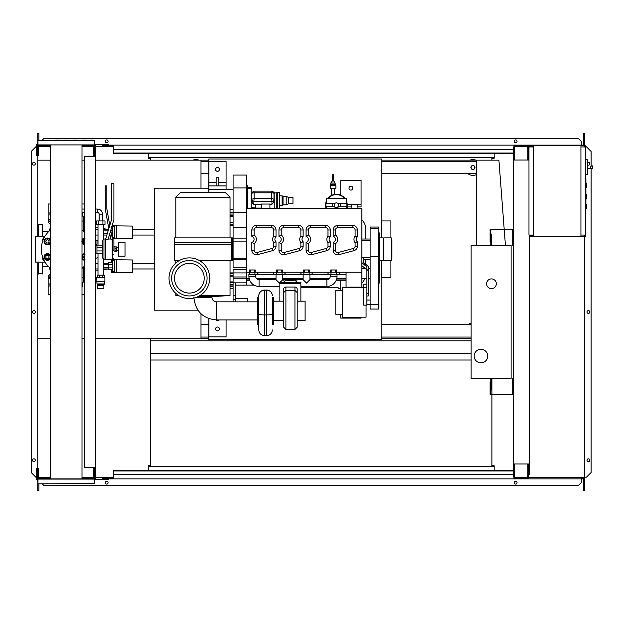 <?xml version="1.0" encoding="UTF-8"?>
<svg xmlns="http://www.w3.org/2000/svg" width="624" height="624" viewBox="0 0 624 624"><rect width="100%" height="100%" fill="white"/><g stroke="black" fill="none" stroke-linecap="round" stroke-linejoin="round"><path stroke-width="0.94" d="M513.38 378.659L512.702 378.659L512.702 394.134L490.784 394.134L490.784 382.387L490.105 382.387L490.105 394.813L513.38 394.813M513.38 245.341L512.702 245.341L512.702 229.866L490.784 229.866L490.784 241.613L490.105 241.613L490.105 229.187L513.38 229.187M496.322 283.756A4.859 4.859 0 0 1 491.462 288.616A4.859 4.859 0 0 1 486.603 283.756A4.859 4.859 0 0 1 491.462 278.897A4.859 4.859 0 0 1 496.322 283.756M474.178 356.062A6.778 6.778 0 0 1 480.956 349.284A6.778 6.778 0 0 1 487.734 356.062A6.778 6.778 0 0 1 480.956 362.84A6.778 6.778 0 0 1 474.178 356.062M491.462 245.341L511.118 245.341L511.118 378.659L491.462 378.659L491.462 389.953L490.784 389.953L490.784 378.659L471.128 378.659L471.128 245.341L490.784 245.341L490.784 234.047L491.462 234.047L491.462 245.341M102.523 220.943L102.523 214.133A5.086 5.086 0 0 0 97.438 209.048L97.438 212.433A1.693 1.693 0 0 1 99.13 214.133L99.13 220.943M102.913 220.943L102.913 224.328L105.004 224.328L105.004 220.943L96.65 220.943L96.65 224.328L98.74 224.328L98.74 220.943M102.913 224.328L98.74 224.328M132.569 264.662L132.569 267.602M111.782 262.61L111.782 259.693L132.569 259.966L132.569 272.298L116.758 272.571L116.758 259.693M111.782 269.654L111.782 272.571L114.722 272.571L114.722 259.693M112.687 264.373L108.506 264.373L108.506 269.654L112.687 269.654M112.687 267.891L108.506 267.891M112.687 262.61L108.506 262.61L108.506 264.373M114.722 271.557L112.687 271.557L112.687 260.707L114.722 260.707M114.722 272.571L116.758 272.571M132.569 230.771L132.569 233.711M112.031 225.802L132.569 226.075L132.569 238.399L116.758 238.68L116.758 225.802M111.782 226.598L111.782 228.719M113.849 238.68L114.722 238.68L114.722 225.802M112.687 234L111.439 234M112.687 230.482L110.752 230.482M112.687 235.763L111.79 235.763M110.175 235.763L108.982 235.763M112.687 228.719L111.134 228.719M108.771 228.719L108.506 229.585M114.722 237.666L112.687 237.666L112.687 226.816L114.722 226.816M114.722 238.68L116.758 238.68M103.865 285.792L103.865 288.499L97.789 288.499L97.789 285.792L103.88 285.792L103.88 284.661L102.086 284.661L102.086 285.792M103.865 284.661L97.789 284.614L96.985 283.936L96.759 277.43L104.894 277.43L104.894 281.494L96.759 281.494M103.865 284.614L104.668 283.936L96.985 283.936M102.086 284.661L97.789 284.614M104.668 283.936L104.668 281.674L96.985 281.674M104.325 277.43L104.325 275.168L97.321 275.168L97.321 277.43M99.38 277.43L99.38 275.168M102.274 277.43L102.274 275.168M97.773 284.661L97.773 285.792M99.567 284.661L99.567 285.792M95.371 239.983A1.357 1.357 0 0 1 96.985 241.316L96.985 244.218L95.371 244.218M103.654 275.168L103.654 267.485L108.506 267.485M97.999 275.168L97.999 253.25M97.999 245.115L97.999 224.328M103.654 239.062L103.654 224.328M103.654 267.485L103.654 259.311M103.654 230.88L108.116 230.88M103.654 233.594L107.281 233.594M103.654 264.779L108.506 264.779M113.896 251.901L114.949 251.901L114.949 246.472L113.896 246.472M114.949 251.449L116.758 251.449L116.758 248.251L114.949 248.251M116.758 248.251L116.758 246.925L114.949 246.925M116.758 250.123L114.949 250.123M118.342 256.191L118.342 242.182L125.003 242.182L125.003 256.191L118.342 256.191M584.103 146.492L584.782 146.944M580.936 146.944L585.46 146.944L585.46 145.813L580.936 145.813L580.936 236.192L529.199 236.192M584.103 146.944L584.103 145.813M533.489 236.192L533.489 145.813L528.52 145.813L528.52 160.048M532.81 146.944L532.81 145.813M520.385 146.492L527.842 146.492L514.738 146.492L514.738 159.37L514.059 159.37L513.942 145.813M528.52 146.492L532.81 146.492M584.103 235.513L584.782 235.061M580.936 235.061L585.46 235.061L585.46 236.192L580.936 236.192M584.103 235.061L584.103 236.192M532.81 235.061L532.81 236.192M529.199 235.513L532.81 235.513M585.905 187.613L586.583 187.613L586.583 183.097L585.905 183.097M585.905 198.916L586.583 198.916L586.583 194.392L585.905 194.392M585.46 235.061L585.46 146.944M533.489 145.813L580.936 145.813M533.489 235.061L528.973 235.061L528.973 146.944L533.489 146.944M587.714 172.895L587.714 161.6M591.661 168.605C590.203 167.7 590.203 166.795 591.661 165.89L592.8 165.89L592.8 168.605L587.831 168.605M591.661 165.89L592.8 165.89M585.46 174.736L587.714 174.494L587.714 159.838L585.46 159.596M586.583 206.591L586.583 208.4L586.583 206.591M84.747 156.655L84.747 467.345L95.371 467.345L95.371 156.655L84.747 156.655M95.371 156.655L95.371 147.053L94.466 147.053M94.466 156.655L94.466 155.532L93.787 155.532L93.787 145.813L82.001 145.813M94.466 476.947L95.371 476.947L95.371 467.345M82.001 478.187L93.787 478.187L93.787 468.468L94.466 468.468L94.466 467.345M208.798 192.699L208.798 159.034L381.872 159.034L381.872 220.943M208.798 318.568L208.798 339.339L381.872 339.339L381.872 277.43M474.739 167.505A1.81 1.81 0 0 1 474.497 168.41A1.81 1.81 0 0 0 474.497 166.6A1.81 1.81 0 0 1 474.739 167.505M471.37 168.41A1.81 1.81 0 0 1 471.37 166.6A1.81 1.81 0 0 0 471.37 168.41M476.323 174.65A7.909 7.909 0 0 1 468.039 173.722A7.909 7.909 0 0 0 476.323 174.65M208.798 338.208L200.998 338.208L200.998 313.778M200.998 188.183L200.998 160.157L208.798 160.157M200.998 337.077L208.798 337.077M381.872 337.077L471.128 337.077M471.128 338.208L381.872 338.208M476.323 161.288L381.872 161.288M208.798 161.288L200.998 161.288M381.872 160.157L476.323 160.157L476.323 245.341M37.752 262.096L37.752 338.208L50.443 338.208M82.001 338.208L84.747 338.208M95.371 338.208L200.998 338.208M200.998 160.157L95.371 160.157M84.747 160.157L82.001 160.157M50.443 160.157L37.752 160.157L37.752 236.27M471.892 169.315L473.975 169.315L475.02 167.505L473.975 165.695L471.892 165.695L470.847 167.505L471.892 169.315M469.997 160.157A7.909 7.909 0 0 1 475.87 160.157A7.909 7.909 0 0 0 469.997 160.157M198.853 160.157A7.909 7.909 0 0 0 192.98 160.157A7.909 7.909 0 0 1 198.853 160.157M476.323 173.722L381.872 173.722M208.798 173.722L200.998 173.722M471.128 323.17A7.909 7.909 0 0 0 468.187 324.542M505.424 245.341L504.247 229.866M504.192 229.187L498.919 160.157L476.323 160.157M585.905 178.698L585.905 184.868M585.905 178.987L585.46 178.987M585.46 185.78L585.905 185.78L585.905 189.329L585.46 189.283M585.905 187.684L585.46 187.684M585.46 192.028L585.905 192.028L585.905 189.719L585.46 189.719M585.905 192.028L585.905 203.479L585.46 203.479M585.905 201.513L585.46 201.513M585.905 201.201L585.46 201.201M585.905 198.736L585.46 198.736M585.905 197.246L585.46 197.246M585.905 196.599L585.46 196.599M585.905 194.696L585.46 194.696M333.068 188.276L330.244 188.276L330.244 185.562L335.891 185.562L335.891 188.276L333.068 188.276M333.341 181.108L333.637 180.82A0.562 0.562 0 0 0 333.068 180.25A0.562 0.562 0 0 0 332.506 180.82L334.246 181.108L335.33 184.205L330.814 184.205L330.244 185.562M335.33 183.082L330.814 183.082L330.814 184.205M333.637 180.82L333.637 175.172A0.562 0.562 0 0 1 333.068 175.734A0.562 0.562 0 0 1 332.506 175.172A0.562 0.562 0 0 1 333.068 174.603A0.562 0.562 0 0 1 333.637 175.172M332.506 180.82L332.506 175.172M347.529 206.934L347.529 208.517M347.24 204.672L361.085 204.672L361.085 206.934L357.786 206.934L357.786 204.672M351.632 204.672L351.632 206.934L347.1 206.934M357.926 206.934L357.926 208.517M351.148 206.934L351.148 208.517M361.085 204.672L361.085 180.274L340.751 180.274L340.751 195.187M350.922 190.102A1.919 1.919 0 0 1 349.003 188.183A1.919 1.919 0 0 1 350.922 186.256A1.919 1.919 0 0 1 352.841 188.183A1.919 1.919 0 0 1 350.922 190.102M282.321 272.236L282.321 269.974L277.54 269.974L277.54 272.236L255.232 272.236L255.208 269.974L250.427 269.974L250.427 272.236L246.644 272.236L246.644 208.517L361.881 208.517L361.881 287.149L360.407 287.368M347.981 287.368L346.063 287.149L346.063 272.236M340.751 280.254L340.751 290.308M361.085 317.195L361.085 318.1L340.751 318.1L340.751 314.262M360.407 287.149L347.981 287.149M330.72 272.236L330.72 269.974L331.773 269.974L331.773 272.236L335.501 272.236L335.501 269.974L331.773 269.974M335.501 269.974L336.554 269.974L336.554 272.236L361.881 272.236M249.374 272.236L249.374 269.974L250.427 269.974M276.487 272.236L276.487 269.974L277.54 269.974M309.442 272.236L309.442 269.974L304.66 269.974L304.66 272.236L282.048 272.236L282.048 274.49L273.757 274.49L273.757 272.236M303.599 272.236L303.599 269.974L304.66 269.974M331.773 272.236L309.161 272.236L309.161 274.49L300.869 274.49L300.869 272.236M254.101 250.318L254.101 243.758A5.421 5.421 0 0 0 254.101 234.952L254.101 229.983A2.262 2.262 0 0 1 256.363 227.721L271.495 227.721L271.495 225.459A4.516 4.516 0 0 1 276.019 229.983A4.516 4.516 0 0 0 271.495 225.459L256.363 225.459A4.516 4.516 0 0 0 251.839 229.983L251.839 236.324A3.167 3.167 0 0 1 251.839 242.385L251.839 250.318A4.516 4.516 0 0 0 257.533 254.678L272.665 250.622L257.533 254.678L256.948 252.502A2.262 2.262 0 0 1 254.101 250.318L251.839 250.318M276.019 236.933A3.167 3.167 0 0 0 276.019 241.777A3.167 3.167 0 0 1 276.019 236.933L276.019 229.983L273.757 229.983L273.757 236.044L276.019 236.933M299.2 248.438L284.06 252.502A2.262 2.262 0 0 1 281.213 250.318L278.951 250.318L278.951 242.385L278.951 250.318A4.516 4.516 0 0 0 284.645 254.678L299.785 250.622A4.516 4.516 0 0 0 303.131 246.262L303.131 241.777L303.131 246.262L300.869 246.262A2.262 2.262 0 0 1 299.2 248.438L299.785 250.622M278.951 236.324L278.951 229.983L278.951 236.324A3.167 3.167 0 0 1 278.951 242.385L281.213 243.758A5.421 5.421 0 0 0 281.213 234.952L278.951 236.324M298.615 227.721L298.615 225.459A4.516 4.516 0 0 1 303.131 229.983A4.516 4.516 0 0 0 298.615 225.459L283.475 225.459A4.516 4.516 0 0 0 278.951 229.983L281.213 229.983A2.262 2.262 0 0 1 283.475 227.721L298.615 227.721A2.262 2.262 0 0 1 300.869 229.983L300.869 236.044L303.131 236.933A3.167 3.167 0 0 0 303.131 241.777A3.167 3.167 0 0 1 303.131 236.933L303.131 229.983L300.869 229.983M327.982 246.262A2.262 2.262 0 0 1 326.313 248.438L311.173 252.502A2.262 2.262 0 0 1 308.326 250.318L308.326 243.758A5.421 5.421 0 0 0 308.326 234.952L308.326 229.983A2.262 2.262 0 0 1 310.588 227.721L325.728 227.721L325.728 225.459A4.516 4.516 0 0 1 330.244 229.983A4.516 4.516 0 0 0 325.728 225.459L310.588 225.459A4.516 4.516 0 0 0 306.072 229.983L306.072 236.324A3.167 3.167 0 0 1 306.072 242.385L306.072 250.318A4.516 4.516 0 0 0 311.758 254.678L326.898 250.622A4.516 4.516 0 0 0 330.244 246.262L330.244 241.777A3.167 3.167 0 0 1 330.244 236.933A3.167 3.167 0 0 0 330.244 241.777L327.982 242.674L327.982 246.262L330.244 246.262M353.426 248.438L338.286 252.502A2.262 2.262 0 0 1 335.439 250.318L333.185 250.318L333.185 242.385L333.185 250.318A4.516 4.516 0 0 0 338.871 254.678L354.011 250.622A4.516 4.516 0 0 0 357.357 246.262L357.357 241.777L357.357 246.262L355.103 246.262A2.262 2.262 0 0 1 353.426 248.438L354.011 250.622M333.185 236.324L333.185 229.983L333.185 236.324A3.167 3.167 0 0 1 333.185 242.385L335.439 243.758A5.421 5.421 0 0 0 335.439 234.952L333.185 236.324M352.841 227.721L352.841 225.459A4.516 4.516 0 0 1 357.357 229.983A4.516 4.516 0 0 0 352.841 225.459L337.701 225.459A4.516 4.516 0 0 0 333.185 229.983L335.439 229.983A2.262 2.262 0 0 1 337.701 227.721L352.841 227.721A2.262 2.262 0 0 1 355.103 229.983L355.103 236.044L357.357 236.933A3.167 3.167 0 0 0 357.357 241.777A3.167 3.167 0 0 1 357.357 236.933L357.357 229.983L355.103 229.983M335.501 272.236L336.57 272.236M304.66 272.236L308.389 272.236L308.389 269.974M308.389 272.236L309.161 272.236M277.54 272.236L281.268 272.236L281.268 269.974M281.268 272.236L282.048 272.236M339.167 272.236L339.167 274.49L327.982 274.49L327.982 272.236M339.284 272.236L339.167 274.49M312.172 272.236L312.172 274.49L309.161 274.49M312.055 272.236L312.055 274.49M285.059 272.236L285.059 274.49L282.048 274.49M284.934 272.236L284.934 274.49M328.107 272.236L328.107 274.49M337.022 274.49L337.022 276.299A10.171 10.171 0 0 1 326.859 286.471L300.869 286.471M330.244 274.49L330.244 276.299A3.393 3.393 0 0 1 326.859 279.692L309.91 279.692L306.524 283.078L303.131 279.692L297.118 279.692L296.345 282.563M297.04 279.739L294.349 280.145A4.516 0.842 180 0 1 290.363 280.589A4.516 0.842 180 0 1 286.377 280.145A2.262 1.958 109.3 0 0 284.396 282.352M303.131 279.692L303.131 274.49M309.91 279.692L309.91 274.49M295.097 279.435L285.636 279.435A2.262 1.958 70.7 0 1 286.377 279.349A4.516 0.842 180 0 1 290.363 278.905A4.516 0.842 180 0 1 294.349 279.349A2.262 1.958 -70.7 0 1 295.097 279.435L297.118 279.692M284.388 282.563L283.686 279.739M286.377 280.145L282.797 279.692L280.137 282.352M279.856 286.471L259.069 286.471A10.171 10.171 0 0 1 248.906 276.299L248.906 274.49M279.856 282.625L279.404 283.078L276.019 279.692L259.069 279.692A3.393 3.393 0 0 1 255.684 276.299L255.684 274.49M276.019 279.692L276.019 274.49M282.797 279.692L282.797 274.49M296.338 282.352A2.262 1.958 -109.3 0 0 294.349 280.145M279.856 301.174L279.856 282.352L300.869 282.352L300.869 301.174M279.856 283.366L300.869 283.366M283.647 298.171L283.647 289.263A2.262 2.223 -0 0 1 285.901 287.04L294.941 287.04A2.262 2.223 -0 0 1 297.203 289.263L297.203 327.179L297.203 289.263M297.203 292.609L294.941 290.386L294.941 329.441L297.203 327.179M283.647 289.263L283.647 292.609L285.901 290.386L285.901 287.04M283.647 292.609L283.647 326.914M273.476 301.174L283.647 301.174M273.476 320.603L283.647 320.603M273.476 324.449L273.476 297.336L272.345 297.336L272.345 324.449L273.476 324.449M272.345 324.449L272.345 297.336M258.788 324.449L257.657 324.449L257.657 297.336L258.788 297.336L258.788 295.69L258.788 329.768M258.788 297.336L258.788 314.129A5.647 0.764 180 0 0 264.436 314.894L264.436 290.191L266.698 290.191L266.698 314.894A5.647 0.764 0 0 0 272.345 314.129M196.365 297.313L211.957 297.32A4.516 4.516 0 0 0 216.481 301.837L216.473 319.917L257.657 319.925L257.657 310.892M297.203 301.174L305.105 301.174L305.105 320.603L297.203 320.603M300.986 272.236L300.986 274.49M273.874 272.236L273.874 274.49M250.427 272.236L254.155 272.236L254.155 269.974M254.155 272.236L255.232 272.236M257.938 272.236L257.938 274.49L248.906 274.716M257.821 272.236L257.821 274.49M246.761 272.236L246.761 274.49M230.038 260.481L230.038 295.503L212.862 296.634L197.995 296.634M230.038 295.503L200.078 295.503M178.651 295.503L175.812 295.503L175.812 293.381M169.026 278.218A20.335 20.335 0 0 0 189.368 298.553A20.335 20.335 0 0 0 209.703 278.218A20.335 20.335 0 0 0 189.368 257.884A20.335 20.335 0 0 0 169.026 278.218M207.09 278.218A17.729 17.729 0 0 0 189.368 260.497A17.729 17.729 0 0 0 171.639 278.218A17.729 17.729 0 0 0 189.368 295.948A17.729 17.729 0 0 0 207.09 278.218M174.502 278.218A14.859 14.859 0 0 0 196.794 291.088A14.859 14.859 0 0 0 196.794 265.348A14.859 14.859 0 0 0 174.502 278.218M174.681 242.408L174.681 237.884L232.456 237.884L232.456 260.481L199.313 260.481M174.681 244.67L174.681 260.481L179.416 260.481M231.395 244.67L174.455 244.67L174.455 242.408L231.395 242.408L231.395 244.67M175.812 197.215L180.328 192.699L225.514 192.699L230.038 197.215L175.812 197.215L175.812 237.884M233.087 275.995L233.087 272.914L230.038 272.914M246.644 269.521L233.087 269.521L233.087 272.914L246.644 272.914M233.087 225.459L230.038 225.459M246.644 267.259L233.087 267.259L233.087 175.071L246.644 175.071L246.644 208.517M226.083 189.306L208.907 189.306L208.907 161.515L226.083 161.515L226.083 189.306L233.087 189.306M208.907 185.921L226.083 185.921M216.138 185.921L216.138 177.754L218.852 177.754L218.852 185.921M208.907 182.27L216.138 182.27M217.495 167.505A1.919 1.919 0 0 1 219.414 169.424A1.919 1.919 0 0 1 217.495 171.343A1.919 1.919 0 0 1 215.576 169.424A1.919 1.919 0 0 1 217.495 167.505M218.852 182.27L226.083 182.27M246.644 274.716L246.644 285.113M255.684 274.716L276.019 274.716M282.797 274.716L303.131 274.716M309.91 274.716L330.244 274.716M337.022 274.716L346.063 274.716M364.868 278.561A12.425 12.425 0 0 1 361.881 283.023M361.881 219.866A12.425 12.425 0 0 1 365.719 228.852L365.719 239.015M365.719 259.35L365.719 264.28M340.751 288.725L338.153 288.725L338.153 287.594L300.869 287.594M370.126 263.648L370.126 283.53M378.823 265.676L378.713 283.53M379.275 265.481L379.275 283.078L378.823 283.53M378.713 304.769L378.713 227.042L370.126 227.05L370.126 309.059L378.713 309.059L378.713 304.769L370.126 304.769M378.713 265.684A0.905 0.905 0 0 0 379.618 264.779L379.618 233.594A0.905 0.905 0 0 0 378.713 232.69M378.94 306.556L378.713 297.765M361.881 265.637L366.896 269.896L366.896 295.987L368.254 295.987L368.254 266.425L363.23 262.174L363.23 257.86L361.881 257.86M361.881 262.649L366.896 266.9L366.896 269.896L368.254 269.896M379.618 249.187L379.618 260.481L383.12 260.481L383.12 237.884L379.618 237.884M383.799 249.187L383.799 260.481L391.256 260.481L391.256 237.884L383.799 237.884L383.799 249.187M381.194 260.481L381.194 277.43L390.913 277.43L390.913 260.481M390.913 237.884L390.913 220.943L381.194 220.943L381.194 237.884M391.256 240.49L391.927 240.49L391.927 257.884L391.256 257.884M326.243 207.776A10.507 10.507 0 0 1 326.243 202.48M328.193 198.572A10.507 10.507 0 0 1 344.62 198.572M335.54 207.215L332.662 206.708A4.064 4.064 0 0 1 332.662 203.541L326.243 203.541L326.243 198.572L346.577 198.572L346.577 203.541L340.15 203.541A4.064 4.064 0 0 1 340.15 206.708L336.406 207.386A2.262 2.262 0 0 1 334.144 205.124A2.262 2.262 0 0 1 336.406 202.862A2.262 2.262 0 0 1 338.668 205.124A2.262 2.262 0 0 1 336.406 207.386M332.662 203.541L334.877 203.463M335.54 203.034L335.954 202.909M338.021 203.541L340.15 203.541M346.577 201.692A10.733 10.733 0 0 1 346.593 208.517L346.577 206.708L340.15 206.708M332.662 206.708L326.243 206.708L326.243 208.517A10.733 10.733 0 0 1 326.243 201.692M346.577 202.48A10.507 10.507 0 0 1 346.577 207.776M346.71 208.517A10.842 10.842 0 0 0 346.577 201.349M345.049 198.572A10.842 10.842 0 0 0 327.764 198.572M326.243 201.349A10.842 10.842 0 0 0 326.102 208.517M327.904 198.572A10.733 10.733 0 0 1 344.908 198.572M233.087 209.687L230.038 209.687M233.087 301.844L233.087 276.151L230.038 276.151M208.907 318.607L208.907 336.851L226.083 336.851L226.083 319.917M216.138 319.909L216.138 320.619L218.852 320.619L218.852 319.917M217.495 330.868A1.919 1.919 0 0 1 215.576 328.949A1.919 1.919 0 0 1 217.495 327.023A1.919 1.919 0 0 1 219.414 328.949A1.919 1.919 0 0 1 217.495 330.868M235.349 301.844L235.349 282.851M253.999 285.113L235.349 285.113M247.775 301.844L247.775 298.568L235.349 298.568M230.038 288.686L233.087 288.686M208.907 189.306L208.907 192.699M254.101 234.952L251.839 236.324M254.101 243.758L251.839 242.385M273.757 236.044A5.421 5.421 0 0 0 273.757 242.674L276.019 241.777L276.019 246.262A4.516 4.516 0 0 1 272.665 250.622L272.08 248.438L256.948 252.502M300.869 236.044A5.421 5.421 0 0 0 300.869 242.674L303.131 241.777M308.326 234.952L306.072 236.324M308.326 243.758L306.072 242.385M327.982 236.044L330.244 236.933L330.244 229.983L327.982 229.983L327.982 236.044A5.421 5.421 0 0 0 327.982 242.674M355.103 236.044A5.421 5.421 0 0 0 355.103 242.674L357.357 241.777M247.775 208.517L247.775 185.351L246.644 185.351M247.775 208.096L251.16 208.096L251.16 187.426L247.775 187.426M247.775 188.674L251.16 188.674M251.16 208.517L251.16 208.096M251.612 200.608L251.612 195.967M261.331 204.516L255.684 204.516L255.684 208.065L261.331 208.065M260.2 208.517L260.2 208.065M269.919 208.517L269.919 204.048L261.331 204.048L261.331 208.517M273.577 191.942A2.262 2.184 180 0 1 274.209 193.456L274.209 199.571A2.262 2.184 180 0 1 271.947 201.755L253.874 201.755A2.262 2.184 180 0 1 251.612 199.571L251.612 193.456A2.262 2.184 180 0 1 252.244 191.942M251.612 199.571L251.612 202.082L253.874 204.617L255.684 204.516M274.209 199.571L274.209 201.724L271.947 204.274L269.919 204.274M273.983 193.167L273.983 199.274L271.721 198.471L271.947 201.24A2.036 1.966 0 0 0 273.983 199.274L273.983 199.571A2.036 1.966 180 0 1 271.947 201.536L253.874 201.536A2.036 1.966 180 0 1 251.839 199.571L251.839 199.274A2.036 1.966 0 0 0 253.874 201.24L254.101 198.471L251.839 199.274L251.839 193.167L254.101 192.8L253.882 191.123L271.939 191.123L271.721 192.8L273.983 193.167L271.947 191.201M274.209 201.724L274.209 208.517L276.697 208.517M276.245 208.291L276.245 192.925L274.209 192.925L274.209 192.473L274.209 195.608M276.245 192.925L277.602 192.247L277.602 208.517M277.602 192.247L279.404 192.247L279.404 208.517M279.404 195.858L282.118 195.858L282.118 205.351L279.404 205.351M282.118 195.858L283.023 196.31L283.023 204.898L282.118 205.351M283.023 196.31L286.182 196.31L286.182 204.898L283.023 204.898M286.182 196.31L288.444 197.441L288.444 203.767L286.182 204.898M288.444 197.441L292.96 197.441L292.96 203.767L288.444 203.767M233.087 187.957L246.644 187.957M233.087 278.203L246.644 278.203M233.087 276.978L246.644 276.978M233.087 259.802L246.644 259.802M233.087 258.242L246.644 258.242M233.087 241.114L246.644 241.114M233.087 238.111L246.644 238.111M233.087 227.269L246.644 227.269M233.087 212.581L246.644 212.581M233.087 216.473L230.038 216.473M230.038 281.9L233.087 281.9M363.73 287.368L342.334 287.368L342.334 317.195L366.062 317.195L366.062 305.152L366.896 305.152L366.896 295.94M363.73 284.224L363.73 305.152L366.062 305.152M342.334 290.308L335.782 290.308L335.782 314.262L342.334 314.262M208.798 188.183L154.346 188.183L154.346 310.19L197.909 310.19M83.171 217.792L84.295 217.792M83.171 280.582L84.295 280.582L83.171 280.574M154.346 235.061L132.569 235.061M106.837 235.061L103.654 235.061M97.999 235.061L95.371 235.061M154.346 229.414L132.569 229.414M108.506 229.414L103.654 229.414M97.999 229.414L95.371 229.414M154.346 268.96L132.569 268.96M108.506 268.96L103.654 268.96M97.999 268.96L95.371 268.96M154.346 263.305L132.569 263.305M108.506 263.305L103.654 263.305M97.999 263.305L95.371 263.305M97.999 240.887L96.463 240.248M95.761 239.967L95.371 239.811M95.371 258.554L97.999 257.486M84.295 232.128L84.295 222.456L84.747 222.456M84.747 219.227L84.295 219.227L84.295 222.456M84.747 275.909L84.295 275.909L84.295 279.139L84.747 279.139M84.295 275.909L84.295 266.245M82.001 294.372L84.295 294.372L84.295 279.139M84.295 219.227L84.295 216.107L84.747 216.107M48.695 266.807L42.494 266.807M48.695 231.559L42.494 231.559M50.443 271.58L49.421 267.501M50.443 226.793L49.421 230.872M82.001 282.929L82.493 283.21L82.493 286.338L82.001 286.619M50.443 286.619L49.951 286.338L49.951 283.21L50.443 282.929M50.443 215.444L49.951 215.163L49.951 212.035L50.443 211.754M82.493 212.433L82.493 215.163L82.001 215.444M83.171 231.005L83.171 216.107L82.001 216.107M82.001 221.036L83.171 221.036M82.001 282.266L83.171 282.266L83.171 277.337L82.001 277.337M83.171 277.337L83.171 267.368M50.443 224.453L48.149 222.074L48.149 219.812L50.443 219.812M50.443 203.993L48.149 203.993L48.149 219.812L50.443 222.284M50.443 273.944L48.149 276.299L48.149 278.561L50.443 276.12M50.443 278.561L48.149 278.561L48.149 294.372L50.443 294.372M82.001 203.993L84.295 203.993L84.295 209.048M84.295 212.433L84.295 216.107M42.494 262.096L42.494 273.811L38.431 273.811L38.431 262.096L38.431 267.977M42.268 236.27L42.268 224.328L38.657 224.328L38.657 236.27M38.431 230.88L37.978 231.332L37.978 236.27M38.431 267.485L37.978 267.033L37.978 262.096M42.494 231.839L42.494 228.368M38.657 224.328L38.431 236.27M42.268 224.328L42.494 236.27M84.747 258.531A1.583 1.583 0 0 1 84.747 255.411M81.877 256.971L82.664 255.614A2.714 2.714 0 0 0 82.664 258.32L81.877 256.971M84.747 254.272A2.714 2.714 0 0 0 82.664 255.614L83.444 254.257L85.012 254.257M85.012 259.678L83.444 259.678L82.664 258.32A2.714 2.714 0 0 0 84.747 259.67M84.747 260.348A3.393 3.393 0 0 1 82.001 258.539M82.001 255.403A3.393 3.393 0 0 1 84.747 253.586M84.747 242.962A1.583 1.583 0 0 1 84.747 239.842M81.877 241.402L82.664 240.045A2.714 2.714 0 0 0 82.664 242.759L81.877 241.402M84.747 238.703A2.714 2.714 0 0 0 82.664 240.045L83.444 238.696L85.012 238.696M85.012 244.117L83.444 244.117L82.664 242.759A2.714 2.714 0 0 0 84.747 244.101M84.747 244.78A3.393 3.393 0 0 1 82.001 242.97M82.001 239.834A3.393 3.393 0 0 1 84.747 238.025M49.015 256.971A1.583 1.583 0 0 1 47.432 258.547A1.583 1.583 0 0 1 45.856 256.971A1.583 1.583 0 0 1 47.432 255.388A1.583 1.583 0 0 1 49.015 256.971M44.304 256.971L45.084 255.614A2.714 2.714 0 0 0 45.084 258.32L44.304 256.971M45.872 254.257L47.432 254.257A2.714 2.714 0 0 0 45.084 255.614L45.872 254.257M49 254.257L49.78 255.614A2.714 2.714 0 0 0 47.432 254.257L49 254.257M49.78 255.614L50.567 256.971L49.78 258.32A2.714 2.714 0 0 0 49.78 255.614M49.78 258.32L49 259.678L47.432 259.678A2.714 2.714 0 0 0 49.78 258.32M47.432 259.678L45.872 259.678L45.084 258.32A2.714 2.714 0 0 0 47.432 259.678M50.443 258.539A3.393 3.393 0 0 1 44.047 256.971A3.393 3.393 0 0 1 50.443 255.403M49.015 241.402A1.583 1.583 0 0 1 47.432 242.986A1.583 1.583 0 0 1 45.856 241.402A1.583 1.583 0 0 1 47.432 239.819A1.583 1.583 0 0 1 49.015 241.402M44.304 241.402L45.084 240.045A2.714 2.714 0 0 0 45.084 242.759L44.304 241.402M45.872 238.696L47.432 238.696A2.714 2.714 0 0 0 45.084 240.045L45.872 238.696M49 238.696L49.78 240.045A2.714 2.714 0 0 0 47.432 238.696L49 238.696M49.78 240.045L50.567 241.402L49.78 242.759A2.714 2.714 0 0 0 49.78 240.045M49.78 242.759L49 244.117L47.432 244.117A2.714 2.714 0 0 0 49.78 242.759M47.432 244.117L45.872 244.117L45.084 242.759A2.714 2.714 0 0 0 47.432 244.117M50.443 242.97A3.393 3.393 0 0 1 44.047 241.402A3.393 3.393 0 0 1 50.443 239.834M44.983 236.27L35.233 236.27L35.233 262.096L44.983 262.096M112.203 239.14L110.838 239.14L109.707 233.384M110.69 230.17L112.203 237.884L112.203 250.981L113.896 250.552L113.896 239.015L112.765 237.884L112.765 259.35L105.76 259.35L105.76 238.563L111.641 219.352L111.641 183.659L113.896 183.659L113.896 219.687L108.022 239.6L105.76 239.6L105.76 259.35L103.958 259.35L102.827 258.227L102.827 253.25L96.954 253.25L96.954 250.926L102.827 250.926M108.787 228.673L105.261 208.993L105.261 185.921L106.844 185.921L106.844 208.853L109.769 225.459M113.896 239.015L113.896 250.552M112.203 250.981L112.203 255.021L112.765 255.021A1.131 0.647 0 0 0 113.896 254.374M105.76 239.015L103.958 239.015L103.958 259.35M102.827 245.115L102.827 247.447L96.954 247.447L96.954 245.115L102.827 245.115L102.827 240.146L102.827 258.227M44.46 237.182A5.164 5.164 0 0 0 42.268 241.402L42.268 242.541M102.827 249.187L102.827 247.447M96.954 247.447L96.954 250.926M95.371 245.115L96.954 245.115M95.371 253.25L96.954 253.25M42.268 255.824L42.268 256.971A5.164 5.164 0 0 0 44.46 261.183M84.747 265.754A24.851 24.851 0 0 1 82.001 268.382M50.443 268.382A24.851 24.851 0 0 1 50.443 229.983M82.001 229.983A24.851 24.851 0 0 1 84.747 232.619M82.001 478.865L82.001 145.135M50.443 478.865L50.443 145.135M73.265 140.166L77.337 140.166M73.265 478.865L77.337 478.865L73.265 478.865M59.179 140.166L55.107 140.166M59.179 478.865L55.107 478.865M42.494 145.135L42.494 145.813L38.657 145.813L38.657 155.532L37.978 155.532L37.978 145.135L46.34 145.135M46.34 478.865L44.304 478.865M44.304 483.834L46.34 483.834M86.705 140.166L82.001 140.166M94.466 468.468L94.466 478.865L86.104 478.865M94.466 483.608L38.204 483.834L94.466 483.608L94.24 478.865L37.978 478.865L37.978 468.468L38.657 468.468L38.657 478.187L50.443 478.187M37.978 483.608L37.978 479.092L94.466 479.092M66.222 140.166L37.978 140.392L94.466 140.392L66.222 140.166M37.978 140.392L37.978 144.908L94.466 144.908L94.466 140.392M37.978 144.908L94.466 144.908M90.176 140.166L94.24 140.166M513.38 470.956L113.786 470.956L113.786 470.278L513.38 470.278M513.38 474.349L113.786 474.349L113.786 470.956M113.786 474.349L113.786 478.865L102.375 478.865L102.375 478.187L113.786 478.187M113.786 478.865L525.353 478.865L525.353 478.187M514.059 463.952L513.942 478.187M513.942 478.865L513.942 476.83M94.692 478.865L94.692 476.947M37.978 479.544L36.621 479.544L36.621 468.242L37.3 468.242L37.3 478.865M36.621 477.056L37.3 477.056M94.466 479.544L108.248 479.544L108.248 478.865M95.371 478.865L95.371 476.947M42.268 478.865L37.978 479.092M42.494 478.865L42.494 478.187M43.735 478.865L43.735 478.187M88.717 478.865L88.717 478.187M89.95 478.865L89.95 478.187M513.38 153.044L113.786 153.044L113.786 153.722L513.38 153.722M513.38 149.651L113.786 149.651L113.786 153.044M113.786 149.651L113.786 145.135L102.375 145.135L102.375 145.813L113.786 145.813M113.786 145.135L525.353 145.135L525.353 145.813M513.942 145.135L513.942 147.17M94.692 145.135L94.692 147.053M37.978 144.456L36.621 144.456L36.621 155.758L37.3 155.758L37.3 145.135M36.621 146.944L37.3 146.944M94.466 144.456L108.248 144.456L108.248 145.135M95.371 145.135L95.371 147.053M94.466 145.135L94.466 155.532M42.494 145.813L50.443 145.813M43.735 145.135L43.735 145.813M88.717 145.135L88.717 145.813M89.95 145.135L89.95 145.813M35.326 163.777A1.412 1.412 0 0 1 33.914 165.188A1.412 1.412 0 0 1 32.503 163.777A1.412 1.412 0 0 1 33.914 162.365A1.412 1.412 0 0 1 35.326 163.777M35.326 460.223A1.412 1.412 0 0 1 33.914 461.635A1.412 1.412 0 0 1 32.503 460.223A1.412 1.412 0 0 1 33.914 458.812A1.412 1.412 0 0 1 35.326 460.223M35.326 312A1.412 1.412 0 0 1 33.914 313.412A1.412 1.412 0 0 1 32.503 312A1.412 1.412 0 0 1 33.914 310.588A1.412 1.412 0 0 1 35.326 312M36.621 477.173L35.833 477.173L31.2 472.54L31.2 151.46L35.833 146.827L36.621 146.827M37.752 477.173L37.3 477.173M37.3 146.827L37.752 146.827M38.883 483.834L38.883 490.729L37.752 490.729L37.752 479.544M37.752 478.865L37.978 477.508M37.752 145.135L37.752 160.157M37.752 338.208L37.752 477.508M38.883 140.166L38.883 133.271L37.752 133.271L37.752 144.456M148.239 153.722L148.239 158.239L150.501 158.239L150.501 160.157M148.239 470.278L148.239 465.761L150.501 465.761L150.501 338.208M38.883 477.508L38.883 478.187M38.657 477.508L50.443 477.508M82.001 477.508L93.787 477.508M95.371 477.508L113.786 477.508M38.883 146.492L38.883 145.813M38.657 146.492L50.443 146.492M82.001 146.492L93.787 146.492M95.371 146.492L113.786 146.492M587.831 165.071A1.412 1.412 0 0 0 589.805 163.777A1.412 1.412 0 0 0 587.831 162.482M589.805 460.223A1.412 1.412 0 0 0 588.393 458.812A1.412 1.412 0 0 0 586.981 460.223A1.412 1.412 0 0 0 588.393 461.635A1.412 1.412 0 0 0 589.805 460.223M589.805 312A1.412 1.412 0 0 0 588.393 310.588A1.412 1.412 0 0 0 586.981 312A1.412 1.412 0 0 0 588.393 313.412A1.412 1.412 0 0 0 589.805 312M108.077 482.703A1.412 1.412 0 0 0 106.665 481.291A1.412 1.412 0 0 0 105.253 482.703A1.412 1.412 0 0 0 106.665 484.115A1.412 1.412 0 0 0 108.077 482.703M517.046 482.703A1.412 1.412 0 0 0 515.635 481.291A1.412 1.412 0 0 0 514.223 482.703A1.412 1.412 0 0 0 515.635 484.115A1.412 1.412 0 0 0 517.046 482.703M105.253 141.297A1.412 1.412 0 0 1 106.665 139.885A1.412 1.412 0 0 1 108.077 141.297A1.412 1.412 0 0 1 106.665 142.709A1.412 1.412 0 0 1 105.253 141.297M514.223 141.297A1.412 1.412 0 0 1 515.635 139.885A1.412 1.412 0 0 1 517.046 141.297A1.412 1.412 0 0 1 515.635 142.709A1.412 1.412 0 0 1 514.223 141.297M525.353 145.135L581.615 145.135L581.615 145.813M40.693 478.187L40.693 477.508M150.501 340.805L471.128 340.805M514.059 478.187L528.52 478.187L528.52 464.63L527.842 464.63L527.842 477.508L514.738 477.508L514.738 464.63L514.059 464.63M528.973 160.048L513.38 160.048L513.38 463.952L529.199 463.952L529.199 235.061M529.199 463.952L529.199 474.568L528.52 474.568M528.52 463.952L528.52 464.63M528.52 149.432L528.973 149.432M514.059 476.83L513.38 476.83L513.38 463.952M513.38 160.048L513.38 147.17L514.059 147.17M514.059 159.37L514.059 160.048M514.059 145.813L528.52 145.813M528.52 159.37L527.842 159.37L527.842 146.492M491.915 160.157L491.915 158.239L494.169 158.239L494.169 153.722M494.169 470.278L494.169 465.761L491.915 465.761L491.915 394.813M491.915 394.134L491.915 378.659M584.555 236.192L584.555 477.508L528.52 477.508M584.555 146.492L584.555 146.944M584.555 235.061L584.555 235.513M148.239 466.44L494.169 466.44M525.353 478.865L581.615 478.865L581.615 477.508M581.615 478.187L582.746 478.187L582.746 477.508M40.693 145.813L40.693 146.492M148.239 157.56L494.169 157.56M39.562 146.492L39.562 145.813M583.424 145.135L581.615 145.135L581.615 141.749L578.23 138.356L44.078 138.356L42.268 140.166M583.424 477.508L583.424 490.729L584.555 490.729L584.555 477.508M583.424 145.813L583.424 133.271L584.555 133.271L584.555 145.813M39.562 477.508L39.562 478.187M583.424 478.865L581.615 478.865L581.615 482.251L578.23 485.644L44.078 485.644L42.268 483.834M584.555 477.173L586.474 477.173L591.107 472.54L591.107 168.605M591.107 165.89L591.107 151.46L586.474 146.827L585.46 146.827M200.998 324.542L208.798 324.542M381.872 324.542L471.128 324.542M150.501 353.239L471.128 353.239M150.501 360.017L471.128 360.017M102.523 214.133L99.13 214.133M585.46 204.563L586.357 204.563L586.583 208.4M585.905 185.156L585.46 185.156M585.905 183.713L585.46 183.713M585.905 181.178L585.46 181.178M585.905 190.874L585.46 190.874M585.905 192.176L585.46 192.176M330.814 183.082L331.89 181.108L332.803 181.108M336.274 272.236L336.274 274.49M330.993 272.236L330.993 274.49M337.022 276.299L330.244 276.299M326.859 286.471L326.859 279.692M294.349 279.349L297.141 279.747M283.585 279.747L286.377 279.349M259.069 286.471L259.069 279.692M248.906 276.299L255.684 276.299M294.941 287.04L294.941 290.386L285.901 290.386L285.901 329.441L283.647 327.179M272.345 295.799A5.647 5.608 180 0 0 266.698 290.191L266.698 290.043C270.13 290.378 272.009 292.258 272.345 295.69M258.788 329.948C259.124 333.38 261.004 335.26 264.436 335.595L264.436 314.894L266.698 314.894L266.698 335.595C270.13 335.26 272.009 333.38 272.345 329.948M258.788 295.799A5.647 5.608 180 0 1 264.436 290.191L266.698 290.043M303.88 272.236L303.88 274.49M276.767 272.236L276.767 274.49M254.935 272.236L254.935 274.49M249.655 272.236L249.655 274.49M230.038 224.741L233.087 224.741M230.038 273.624L233.087 273.624M378.713 228.4L370.126 228.4M378.713 256.807L370.126 256.807M233.087 299.746L235.349 299.746M233.087 295.48L235.349 295.48M251.839 229.983L254.101 229.983M256.363 225.459L256.363 227.721M271.495 227.721A2.262 2.262 0 0 1 273.757 229.983M273.757 242.674L273.757 246.262L276.019 246.262M273.757 246.262A2.262 2.262 0 0 1 272.08 248.438M281.213 234.952L281.213 229.983M283.475 225.459L283.475 227.721M300.869 242.674L300.869 246.262M284.06 252.502L284.645 254.678M281.213 250.318L281.213 243.758M306.072 229.983L308.326 229.983M310.588 225.459L310.588 227.721M325.728 227.721A2.262 2.262 0 0 1 327.982 229.983M326.313 248.438L326.898 250.622M311.173 252.502L311.758 254.678M308.326 250.318L306.072 250.318M335.439 234.952L335.439 229.983M337.701 225.459L337.701 227.721M355.103 242.674L355.103 246.262M338.286 252.502L338.871 254.678M335.439 250.318L335.439 243.758M246.644 278.538L249.155 278.538M256.526 278.538L276.019 278.538M282.797 278.538L303.131 278.538M309.91 278.538L329.402 278.538M336.773 278.538L346.063 278.538M253.874 201.755L253.874 204.617M271.947 201.755L271.947 204.274M254.101 198.471L254.101 192.8L271.721 192.8L271.721 198.471L254.101 198.471M253.874 201.536L271.947 201.536M230.038 222.791L233.087 222.791M230.038 212.441L233.087 212.441M230.038 215.631L233.087 215.631M230.038 214.04L233.087 214.04M230.038 282.734L233.087 282.734M230.038 284.333L233.087 284.333M230.038 285.932L233.087 285.932M230.038 275.582L233.087 275.582M366.896 270.847L368.254 270.847M366.896 293.467L368.254 293.467M366.896 287.672L363.73 287.672M42.268 262.096L42.268 274.037M38.657 262.096L38.657 274.037M97.438 209.048L95.371 209.048M84.747 209.048L82.001 209.048M82.001 212.433L84.747 212.433M95.371 212.433L97.438 212.433M118.342 250.77L116.758 250.77M118.342 247.603L116.758 247.603M585.46 208.627L586.357 208.627M585.148 178.526L585.905 178.526M585.148 185.328L585.905 185.328M585.148 189.329L585.905 189.329M331.711 195.351L331.711 188.276M334.425 194.462L334.425 188.276M335.33 184.205L335.891 185.562M334.246 181.108L333.754 180.82M331.89 181.108L332.389 180.82M361.881 239.015L370.126 239.015M361.881 240.599L370.126 240.599M361.881 268.616L365.391 268.616M368.254 268.616L370.016 268.616M285.644 279.435L283.616 279.692M294.941 329.441L285.901 329.441M264.436 290.043C261.004 290.378 259.124 292.258 258.788 295.69M264.436 335.595L266.698 335.595M257.657 301.852L216.481 301.837M216.473 319.917C202.886 318.708 195.351 311.173 193.885 297.313M211.957 297.32L211.957 296.634M246.644 272.236L246.644 274.49M175.812 260.481L175.812 263.063M179.002 295.714L175.812 295.503M231.169 244.67L231.169 260.481M231.169 237.884L231.169 242.408M230.038 197.215L230.038 237.884M246.644 280.254L249.701 280.254M336.227 280.254L346.063 280.254M361.881 278.561L366.896 278.561M368.254 278.561L370.016 278.561M378.713 227.042L370.126 227.042M361.881 257.774L370.126 257.774M383.12 240.599L383.799 240.599M383.12 257.774L383.799 257.774M363.23 259.35L370.126 259.35M366.896 300.027L370.126 300.027M246.644 279.919L249.569 279.919M336.359 279.919L346.063 279.919M251.16 193.799L251.612 193.729M251.839 193.167L253.882 191.123M251.16 207.418L255.684 208.065M233.087 282.851L246.644 282.851M230.038 222.222L233.087 222.222M230.038 212.105L233.087 212.105M230.038 286.268L233.087 286.268M366.896 284.17L363.73 284.17M366.896 304.543L370.126 304.543M84.295 278.312L83.171 278.312M84.295 220.054L83.171 220.054M108.022 268.96L103.654 269.685M97.999 270.629L95.371 271.066M108.022 229.414L103.654 228.688M97.999 227.744L95.371 227.308M84.295 217.799L83.171 217.799M84.295 282.266L84.747 282.266M108.022 239.015L110.815 239.015M112.765 259.35L113.896 258.227M112.765 237.884L112.203 237.884M103.958 239.015L102.827 240.146"/></g></svg>
